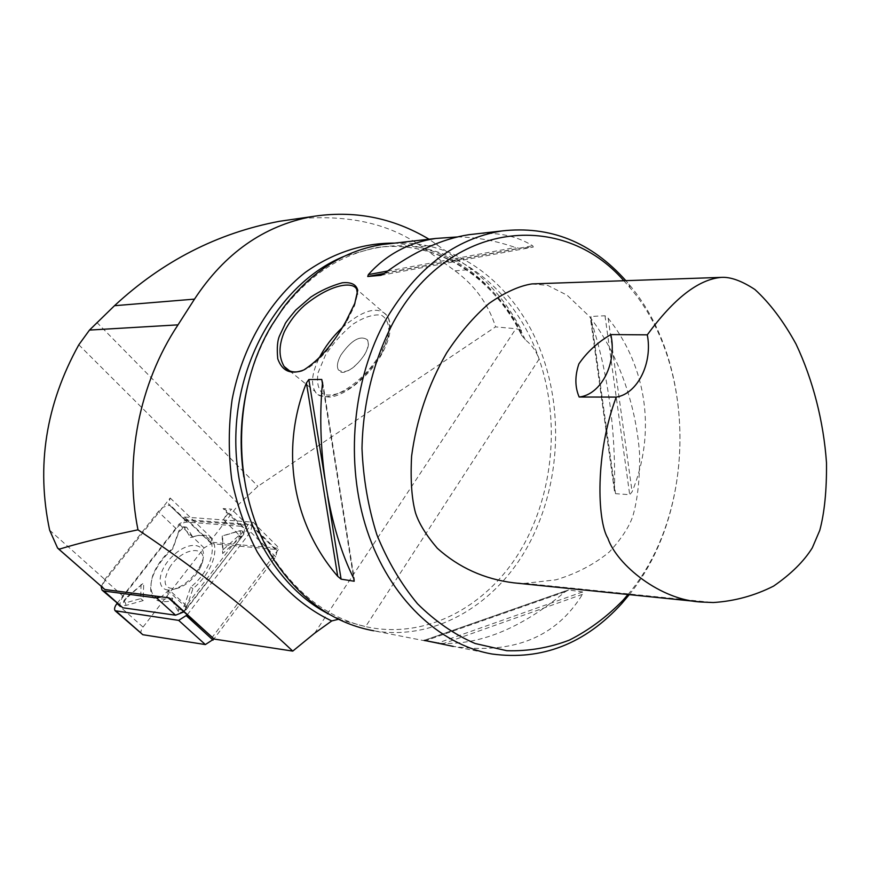 <?xml version="1.0" encoding="UTF-8"?>
<svg xmlns="http://www.w3.org/2000/svg" width="870" height="870" viewBox="0 0 870 870"><rect width="100%" height="100%" fill="white"/><g stroke="black" fill="none" stroke-linecap="round" stroke-linejoin="round"><path stroke-width="0.65" stroke-dasharray="4.35 3.26" d="M212.552 638.199L212.139 637.46L279.303 548.307L210.486 542.13L184.418 517.041L184.668 519.749L186.278 520.554L239.359 524.632L223.079 508.569L231.485 509.135L223.383 519.618C226.309 515.584 227.124 512.365 225.83 509.983L243.807 527.742C245.144 530.145 244.372 533.364 241.479 537.377L183.787 611.936M120.799 606.727C119.201 604.291 120.027 600.833 123.29 596.363L176.175 528.688C179.829 524.36 183.483 522.163 187.126 522.098L241.044 526.296L239.359 524.632L247.776 525.284L231.485 509.135M101.224 586.869L104.596 579.67L158.275 511.636L162.853 507.319L170.107 505.013L168.519 504.219L170.194 497.999L105.466 580.062C102.714 583.803 101.986 586.674 103.28 588.696M223.079 508.569L225.83 509.983M627.988 594.504C696.326 514.192 697.522 366.335 630.13 287.872L623.844 280.738M531.994 283.903L547.687 285.403L567.164 295.245L589.24 316.299C617.428 351.926 635.948 403.452 639.57 453.705C639.896 478.902 637.612 499.848 632.718 516.53C628.869 527.416 621.06 539.248 609.261 552.037C594.188 564.402 576.44 573.656 556.028 579.801L524.969 583.368L513.692 582.824M210.486 542.13L212.28 538.639L238.75 504.306L257.922 486.297L495.552 326.87L515.888 328.729L521.315 330.078C508.722 305.522 492.246 285.284 471.888 269.374L429.03 239.217M629.282 594.634C696.816 511.799 696.924 363.627 628.977 284.316L625.856 280.673M432.814 642.375L373.643 630.772C432.694 640.842 491.539 607.434 524.74 551.613C557.833 495.508 564.826 420.547 543.271 358.059C519.597 288.068 458.359 237.956 391.63 243.459M492.148 654.022L453.226 646.388C512.974 654.751 556.05 637.405 582.443 594.351L582.585 591.948L568.588 589.969L565.043 591.861C520.825 628.727 478.652 645.834 438.523 643.169M614.503 490.582L590.632 319.029C607.836 371.479 615.797 428.66 614.503 490.582L615.547 493.681L629.695 494.704L632.098 491.811C656.111 433.564 647.421 367.347 608.173 318.213L604.998 315.767L590.893 316.452L590.491 318.583M457.457 236.944C476.227 237.14 495.53 240.653 515.399 247.482L519.444 248.407L533.332 247.026L532.657 245.753C517.4 236.303 499.249 232.257 478.206 233.638M243.85 476.988C249.07 509.559 260.152 538.323 277.095 563.271C301.194 597.32 330.698 618.439 365.607 626.628C424.636 639.754 484.851 608.13 519.064 552.82C553.2 497.238 560.802 421.776 539.106 359.06C514.746 286.796 449.453 236.488 380.581 247.189C342.802 253.083 310.209 273.832 282.783 309.426C266.47 331.546 254.747 357.07 247.645 385.986M338.528 619.266L365.607 626.628L539.106 359.06C536.279 351.252 531.657 344.814 525.23 339.735L521.489 335.07L521.315 330.078M302.129 370.761L305.707 369.206C311.547 366.542 319.105 359.788 328.36 348.935L346.293 322.52L354.601 305.577L357.45 294.267M340.92 355.003C351.349 340.148 360.137 335.048 367.271 339.702C374.807 349.783 344.683 381.299 338.43 369.946C336.505 366.564 337.342 361.583 340.92 355.003C337.342 361.583 336.516 366.564 338.43 369.957C345.586 374.448 354.362 369.25 364.78 354.384C368.249 347.935 369.076 343.052 367.281 339.713C360.137 335.059 351.36 340.159 340.931 355.003M294.321 219.153C346.086 213.9 388.466 223.003 421.461 246.449L455.053 270.842C474.955 285.567 488.462 304.25 495.552 326.87M186.278 520.554L170.107 505.013M247.776 525.284L239.794 535.724L223.383 519.618M241.479 537.377L239.794 535.724L186.3 605.629L184.32 612.045L212.139 637.46M186.3 605.629L169.139 589.893L166.92 595.004L167.475 597.037L169.052 597.864M169.139 589.893L161.352 596.863M184.418 517.041L253.029 522.152L184.32 612.045M253.029 522.152L279.303 548.307M241.044 526.296L243.807 527.742M141.081 584.357L140.646 598.614L125.41 602.899L123.801 600.844L125.606 598.245L143.724 582.813L126.324 598.419L123.616 602.312C122.974 604.791 123.779 605.824 126.041 605.411L143.202 600.583L143.724 582.813M140.646 598.614L143.202 600.583M222.97 549.818L222.6 535.833L238.663 531.059C241.218 531.102 241.262 532.614 238.771 535.615L222.97 549.818L222.655 553.548L240.457 537.551C244.176 533.049 244.122 530.776 240.283 530.722L222.209 536.094L222.655 553.548M172.749 548.133L178.981 530.602L182.754 527.035L184.309 527.438L190.476 537.529L193.031 536.736C219.414 528.177 218.718 564.423 190.639 587.207L184.222 606.042C182.33 609.37 180.449 610.479 178.578 609.359L172.282 598.027C154.033 602.007 147.508 594.525 152.707 575.581C156.567 565.522 163.245 556.376 172.749 548.133L172.782 548.905C163.19 557.42 156.426 566.783 152.511 577.017C147.095 596.537 153.696 604.465 172.303 600.789L178.339 611.708C181.156 613.383 183.983 611.73 186.822 606.738L192.955 588.631C221.839 564.586 221.948 527.546 194.684 536.388L192.705 536.986L186.767 527.307L184.429 526.698L178.774 532.038L172.782 548.905M190.476 537.529L192.705 536.986M190.639 587.207L192.955 588.631M172.282 598.027L172.303 600.789M169.411 567.86C182.221 546.284 210.844 544.087 201.144 565.935L198.49 571.057C192.922 579.453 186.147 585.151 178.176 588.142C164.495 590.251 161.581 583.498 169.411 567.86M198.48 569.143C192.031 578.865 184.19 585.456 174.968 588.903C156.121 595.417 155.11 572.504 172.782 555.973C190.008 538.911 209.996 543.413 201.557 563.227L198.48 569.143M141.505 634.023C140.396 632.37 140.907 630.065 143.039 627.085L204.113 547.915L211.323 543.619L275.279 549.416L277.171 550.438L275.746 556.833L213.889 639.015M117.069 603.421L179.133 524.034L186.408 519.651L250.179 524.512L252.061 525.502L250.517 531.885L187.115 614.97M314.614 633.24L515.888 328.729M170.194 497.999L212.28 538.639M49.644 530.2L105.466 580.062M78.811 344.792L238.75 504.306M525.23 339.735C496.987 278.117 437.023 238.271 374.905 247.819L344.183 256.313M329.512 614.438L341.464 619.821M521.217 333.232C492.648 278.302 450.464 248.265 394.665 243.121M322.487 382.887L353.97 578.876M322.422 383.583L353.709 578.365M324.88 478.794L327.729 496.455M384.844 273.093L532.657 245.753M387.618 271.038L515.399 247.482M380.973 275.311L533.332 247.026M384.431 273.397L519.444 248.407M608.173 318.213L632.098 491.811M604.998 315.767L629.695 494.704M590.893 316.452L615.547 493.681M582.443 594.351L442.145 644.039M565.043 591.861L425.397 640.755M582.585 591.948L437.893 643.028M568.588 589.969L424.44 640.396M342.106 327.794C363.203 309.535 378.309 305.555 387.411 315.875C391.674 324.108 389.575 336.157 381.093 352.046C363.921 384.29 324.249 407.454 315.223 391.565C310.633 384.018 311.949 372.838 319.159 358.016M381.408 353.949L388.52 336.092C389.749 325.608 387.313 318.605 381.212 315.081C373.36 314.146 364.019 317.137 353.187 324.042C342.388 332.84 333.101 343.291 325.337 355.406L318.105 372.686C316.441 383.159 318.409 390.478 324.01 394.632C331.579 396.209 340.996 393.555 352.252 386.704C363.616 377.623 373.328 366.705 381.408 353.949M346.021 321.171L346.293 322.52M96.864 322.433L257.922 486.297M455.053 270.842L471.888 269.374M421.461 246.449L437.61 244.687M524.969 583.368L713.248 602.529M187.126 522.098L169.302 504.959M187.202 608.391L168.258 591.024M176.175 528.688L158.275 511.636M123.29 596.363L104.596 579.67M125.606 598.245L126.324 598.419M125.41 602.899L126.041 605.411M238.771 535.615L240.457 537.551M238.608 531.081L240.196 530.743M178.959 530.656L178.742 532.125M184.309 527.438L186.767 527.307M184.222 606.042L186.822 606.738M178.578 609.359L178.339 611.708M275.279 549.416L250.179 524.512M275.746 556.833L250.517 531.885M143.039 627.085L116.776 603.802M204.113 547.915L179.133 524.034M211.323 543.619L186.408 519.651M630.13 287.872L628.977 284.316M277.095 563.271L277.715 565.315M282.783 309.426L283.489 307.545M380.581 247.189L374.905 247.819C434.076 238.554 492.529 275.464 521.587 335.211M322.639 381.821L354.384 579.518M614.47 491.028L590.491 318.714M424.647 640.179L567.044 590.371M289.579 370.859L315.223 391.565C316.31 394.578 320.91 396.405 329.023 397.068C343.639 396.818 369.793 376.471 382.104 353.514C390.739 337.429 392.511 324.891 387.411 315.875L356.678 289.242M354.59 305.598L354.742 303.532M305.707 369.206L303.869 369.946M57.627 548.154L58.344 548.785M184.668 519.749L168.519 504.219M168.269 597.766L167.475 597.037M101.975 590.045L102.529 590.534M123.801 600.844L123.616 602.312M238.663 531.059L240.283 530.722M178.981 530.602L178.774 532.038M182.754 527.035L184.429 526.698M193.031 536.736L194.684 536.388M152.707 575.581L152.511 577.017M201.144 565.935L201.557 563.227M178.176 588.142L174.968 588.903M252.061 525.502L277.171 550.438"/><path stroke-width="1.3" d="M623.844 280.738C562.335 209.768 448.746 220.534 393.425 322.139C373.872 359.343 362.866 403.223 361.996 448.452C363.247 478.533 368.217 507.33 376.906 534.854C387.563 561.009 401.081 583.966 417.48 603.736C435.152 621.256 454.347 634.502 475.053 643.485L506.786 650.706C528.242 651.369 549.111 647.835 569.382 640.102C588.957 630.163 606.879 616.841 623.127 600.159L627.988 594.504M701.894 602.051L513.692 582.824C484.285 579.115 458.838 567.599 437.338 548.285C426.159 535.191 418.883 523.381 415.512 512.876C411.673 498.804 410.368 479.903 411.597 456.152C416.545 419.307 428.236 384.877 446.669 352.872C459.567 333.253 473.693 316.767 489.07 303.412C504.981 292.353 519.281 285.849 531.994 283.903L721.273 277.378C698.479 279.368 673.815 298.519 647.291 334.841C652.815 362.866 637.71 393.762 616.264 397.09C594.939 453.313 597.19 520.978 607.869 538.258C616.841 564.945 660.732 600.518 701.894 602.051L713.248 602.529C734.421 601.203 754.54 595.732 773.582 586.108C791.058 574.048 803.956 561.291 812.308 547.828L819.768 530.374C824.499 512.832 826.75 490.343 826.5 462.927C823.651 421.722 813.015 380.027 796.028 344.074C783.522 321.269 769.798 303.075 754.866 289.471C741.642 280.814 730.452 276.791 721.273 277.378M429.03 239.217C392.49 217.424 353.34 209.909 311.612 216.663C263.653 225.863 224.612 253.344 194.499 299.128L178.013 324.858C138.993 383.529 124.04 461.067 137.982 529.819C199.458 571.155 251.049 611.577 292.755 651.108L314.614 633.24L331.742 620.93L338.528 619.266M292.755 651.108L214.161 639.069L168.269 597.766M137.982 529.819C105.324 536.649 79.148 543.076 59.443 549.122L57.627 548.154L49.644 530.2C36.072 466.211 45.795 404.409 78.811 344.792L89.49 330.078L114.492 305.707C162.603 261.109 217.62 232.964 279.542 221.284L294.321 219.153M58.344 548.785L104.944 589.534L169.052 597.864L214.161 639.069M625.856 280.673C591.328 242.001 549.916 225.439 501.642 230.974C455.064 238.684 416.621 268.025 386.291 319.007C352.459 379.124 344.683 462.535 367.031 530.33C389.499 598.147 439.165 644.811 492.148 654.022C541.858 660.7 585.075 643.865 621.822 603.497L629.282 594.634M346.021 321.171C333.569 343.639 319.507 359.897 303.847 369.946C290.874 374.97 282.174 371.24 277.748 358.755C276.725 347.739 277.454 339.844 279.901 335.059L284.903 324.466C284.729 323.705 288.351 318.898 295.767 310.057L310.764 297.116C320.508 290.678 331.002 285.904 342.236 282.793C351.099 281.934 356.254 284.414 357.733 290.254L354.764 303.456L346.021 321.171M391.63 243.459L382.311 244.524C344.161 250.549 311.221 271.56 283.489 307.545L271.842 325.173C229.18 395.208 231.985 500.924 277.715 565.315C303.815 601.975 335.787 623.801 373.643 630.772M438.523 643.169L424.168 640.396M424.44 640.396L453.226 646.388M478.206 233.638L468.832 234.704C441.699 238.913 413.707 251.713 384.844 273.093L380.973 275.311L367.727 276.497L368.358 274.594C386.215 254.595 408.672 242.545 435.75 238.456L457.457 236.944M337.723 576.332C292.374 524.023 279.748 449.507 306.425 382.941L308.839 379.537L321.759 379.461L322.487 382.887C315.886 450.388 328.827 529.297 353.97 578.876L354.177 581.236L341.105 579.159L337.723 576.332L306.425 382.941M247.645 385.986C240.511 416.067 239.25 446.397 243.85 476.988M357.45 294.267L356.678 289.242C352.72 281.043 330.382 284.131 304.446 305.424C296.17 312.83 289.482 321.574 284.37 331.666C278.661 345.249 278.574 356.841 284.12 366.455C288.133 371.773 294.136 373.208 302.129 370.761M579.17 397.024C601.42 394.632 617.243 362.801 610.816 334.591C597.723 342.247 587.087 352.002 578.909 363.834C574.787 375.938 574.874 386.998 579.17 397.024L616.264 397.09M647.291 334.841L610.816 334.591M183.787 611.936L175.577 615.199L122.8 607.76L102.529 590.534M161.352 596.863L156.556 597.94L103.965 591.045L101.975 590.045L101.224 586.869M213.889 639.015L205.353 644.572L142.821 634.708L115.482 611.066M187.115 614.97L178.676 620.386L115.112 610.74C114.046 609.109 114.601 606.803 116.776 603.802L117.069 603.421M58.638 548.981L104.944 589.534M344.183 256.313C285.469 279.966 239.25 351.523 235.998 431.074C232.584 510.625 272.756 586.01 329.512 614.438M394.665 243.121C363.932 242.817 333.058 252.67 305.283 272.408C269.189 300.933 242.241 346.945 232.105 399.624C228.462 426.322 228.342 452.955 231.714 479.533C237.086 505.535 245.59 529.678 257.248 551.95C277.182 583.813 302.01 606.803 331.742 620.93M321.759 379.461L322.422 383.583M353.709 578.365L354.177 581.236M308.839 379.537L324.88 478.794M327.729 496.455L341.105 579.159M368.358 274.594L387.618 271.038M367.727 276.497L384.431 273.397M319.159 358.016C324.858 346.934 332.503 336.853 342.106 327.794M114.492 305.707L194.499 299.128M89.49 330.078L178.013 324.858M175.577 615.199L156.556 597.94M122.8 607.76L103.965 591.045M213.052 640.113L186.452 615.84M205.353 644.572L178.676 620.386M142.821 634.708L116.417 611.414M623.127 600.159L621.822 603.497M501.642 230.974L468.832 234.704M435.75 238.456L382.311 244.524M289.579 370.859L284.12 366.455M279.542 221.284L311.612 216.663"/></g></svg>
